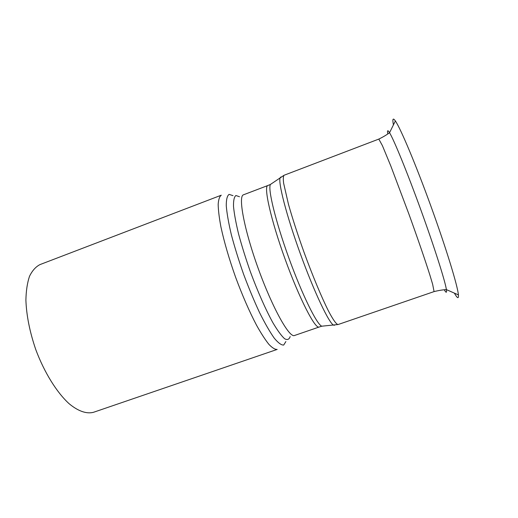 <?xml version="1.0" encoding="UTF-8"?>
<svg xmlns="http://www.w3.org/2000/svg" width="518" height="518" viewBox="0 0 518 518"><rect width="100%" height="100%" fill="white"/><g stroke="black" fill="none" stroke-linecap="round" stroke-linejoin="round"><path stroke-width="0.78" d="M93.512 412.289C86.7 414.115 78.25 411.311 69.095 403.697C56.786 392.476 44.321 372.507 35.8 349.656C29.753 331.993 26.457 315.501 25.9 300.175C26.094 290.766 27.305 282.783 29.539 276.224C32.291 270.623 35.774 266.744 39.99 264.588L221.29 195.195C219.548 196.426 218.505 199.488 218.175 204.37C218.292 210.302 219.211 217.832 220.933 226.968C224.184 242.029 229.073 258.793 235.606 277.247C242.418 295.603 249.398 311.609 256.552 325.259C261.085 333.372 265.203 339.743 268.907 344.373C272.293 347.908 275.052 349.592 277.182 349.423L93.512 412.289M285.891 341.537L283.702 345.046C281.384 345.253 278.224 342.942 274.223 338.125C269.807 331.824 264.918 323.323 259.563 312.607C254.098 300.854 248.789 288.099 243.635 274.339C238.779 260.47 234.68 247.274 231.352 234.751C228.6 223.09 226.903 213.429 226.262 205.763C226.243 199.501 227.188 195.707 229.105 194.373L233.029 195.668M239.504 196.736L235.904 195.526C234.181 196.814 233.385 200.46 233.508 206.462C234.22 213.792 235.923 223.018 238.617 234.136C241.848 246.082 245.785 258.657 250.421 271.879C257.711 291.595 265.708 309.641 272.869 322.688C277.421 330.367 281.313 335.703 284.531 338.681C287.283 340.248 289.161 339.543 290.177 336.564M294.489 335.502C289.42 338.125 272.617 308.301 258.404 268.984C244.133 229.694 237.924 196.031 243.499 194.794L267.851 185.515C263.403 186.318 270.804 219.749 285.159 259.291C299.469 298.847 315.203 329.26 319.133 327.026L294.489 335.502M323.051 326.087L321.795 326.191C316.984 324.754 302.214 294.884 288.85 257.951C275.453 221.031 267.657 188.636 270.428 184.453L271.458 183.728M281.021 176.942L280.219 177.603C277.784 181.617 286.337 215.184 300.343 253.788C314.316 292.405 329.254 323.653 333.702 325.181L334.738 325.168M284.065 175.259L378.813 139.083L382.407 145.642L390.786 165.928L409.026 214.4C417.644 238.248 425.401 260.852 429.972 275.362L432.634 284.246L434.078 291.595L338.157 324.514C336.486 324.579 333.119 319.936 328.302 310.658C321.574 297.254 312.568 275.686 304.085 252.428C297.701 234.589 292.495 218.538 288.461 204.28L283.618 183.191C283.1 178.762 283.249 176.12 284.065 175.259L270.428 184.453L267.851 185.515M454.383 293.13C457.4 298.498 458.741 299.093 458.411 294.904C457.685 285.981 446.27 248.549 431.002 206.436C415.747 164.323 400.531 128.27 395.37 120.953C392.942 117.528 392.294 118.842 393.415 124.896M444.353 289.925C446.212 293.123 446.892 293.013 446.393 289.601C445.195 281.261 434.55 247.675 420.927 210.088C407.31 172.5 393.965 139.892 389.542 132.725C387.736 129.785 387.14 130.135 387.762 133.78M338.157 324.514L321.795 326.191L319.133 327.026M434.078 291.595C438.61 290.475 442.715 289.808 446.393 289.601L458.411 294.904M378.813 139.083C383.003 137.043 386.583 134.92 389.542 132.725L395.37 120.953"/></g></svg>
